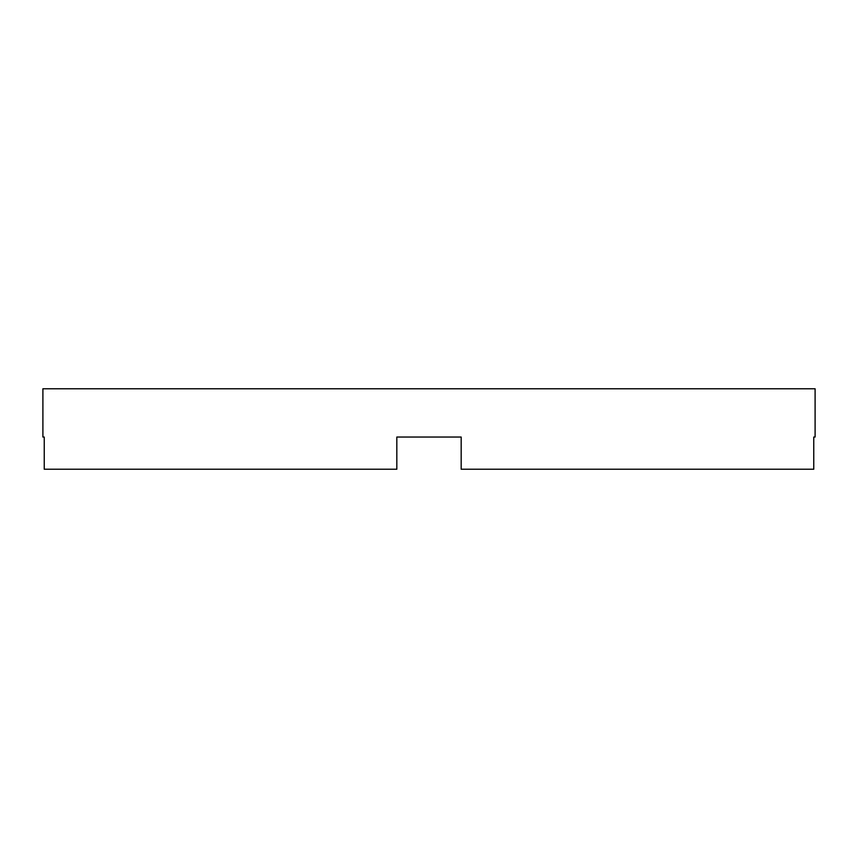 <?xml version="1.0" encoding="UTF-8"?>
<svg xmlns="http://www.w3.org/2000/svg" width="858" height="858" viewBox="0 0 858 858"><rect width="100%" height="100%" fill="white"/><g stroke="black" fill="none" stroke-linecap="round" stroke-linejoin="round"><path stroke-width="1.29" d="M396.825 437.044L461.175 437.044L396.825 437.044L396.825 469.219L44.241 469.219L44.241 437.044L42.9 437.044L42.9 388.781L815.1 388.781L815.1 437.044L813.759 437.044L815.1 437.044M461.175 437.044L461.175 469.219L813.759 469.219L813.759 437.044M42.9 437.044L44.241 437.044"/></g></svg>
